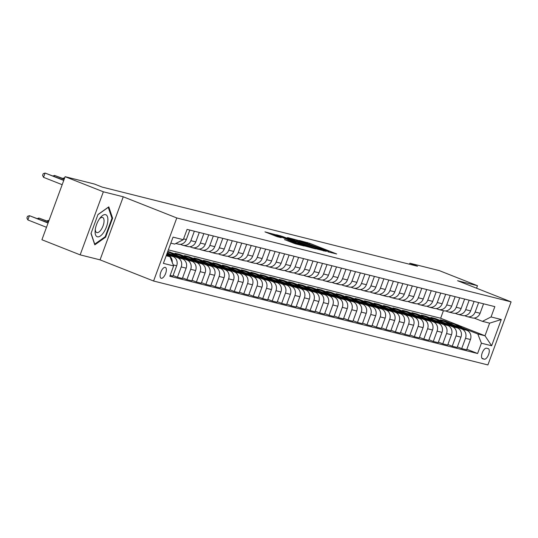 <?xml version="1.0" encoding="UTF-8"?>
<svg xmlns="http://www.w3.org/2000/svg" width="538" height="538" viewBox="0 0 538 538"><rect width="100%" height="100%" fill="white"/><g stroke="black" fill="none" stroke-linecap="round" stroke-linejoin="round"><path stroke-width="0.81" d="M327.972 251.851L336.694 253.976L309.673 243.29L299.404 240.513L326.048 250.52L329.027 251.898L327.972 251.851M161.212 278.281A5.817 2.482 111.6 0 0 165.59 273.586A5.817 2.482 111.6 0 0 165.361 267.413A5.817 2.482 111.6 0 0 165.227 267.373A5.817 2.482 111.6 0 0 160.855 272.067A5.817 2.482 111.6 0 0 161.084 278.24A5.817 2.482 111.6 0 0 161.212 278.281M284.568 239.578L295.147 243.761L304.104 245.987L276.149 234.877L264.952 231.871L277.285 236.7L281.219 237.668L273.257 234.292L279.726 236.438L297.514 243.472L300.009 244.622L284.541 239.652M123.256 196.794L103.357 191.797L65.125 176.686L41.917 239.746L80.155 254.864L100.055 259.861L153.579 281.018L176.787 217.957L123.256 196.794L100.055 259.861M476.547 288.213L477.468 285.705L457.569 280.708L511.1 301.872L176.787 217.957M477.468 285.705L439.237 270.594L409.862 263.216L409.485 264.225M65.125 176.686L94.5 184.057L102.146 187.083L417.508 266.243L409.862 263.216M316.048 248.791L326.317 251.367L299.296 240.688L288.092 237.682L316.048 248.791M315.503 248.872L304.474 245.886L276.525 234.776L282.699 236.518L295.907 241.636L298.57 242.282L287.272 237.601L315.503 248.872M488.181 348.624L486.513 348.207A5.636 2.408 111.6 0 0 482.277 352.753A5.636 2.408 111.6 0 0 482.499 358.732A5.636 2.408 111.6 0 0 482.626 358.772L484.294 359.196A5.636 2.408 111.6 0 0 488.538 354.65A5.636 2.408 111.6 0 0 488.316 348.664A5.636 2.408 111.6 0 0 488.181 348.624M153.579 281.018L487.899 364.939L511.1 301.872M459.109 325.537L484.994 335.773L489.634 323.156L482.431 321.347L491.06 316.949L494.852 306.64L187.076 229.383L183.276 239.692L174.655 244.091L170.835 243.136M491.06 316.949L501.295 319.518L491.638 345.766L481.402 343.197L477.791 333.964L462.021 327.729M466.85 349.256L477.61 353.513L481.402 343.197M477.61 353.513L169.826 276.256L173.619 265.94L163.384 263.371L173.048 237.124L183.276 239.692M103.357 191.797L80.155 254.864M168.347 249.888L440.642 318.234L456.728 324.596M440.642 318.234L443.42 310.682M450.77 323.277L444.913 320.964L440.366 319.821L444.993 321.65M477.791 333.964L484.994 335.773L491.638 345.766M166.195 255.745L170.015 256.707L166.37 255.268M172.221 262.356A7.276 6.57 -75.9 0 0 168.138 255.308L166.578 254.696M170.142 275.402L172.88 276.095L176.672 265.779A7.276 6.57 -75.9 0 0 173.068 256.545L166.807 254.071M173.088 275.523L177.426 277.238L181.225 266.922A7.276 6.57 -75.9 0 0 177.614 257.689L168.266 253.99M177.426 277.238L182.355 278.469L186.148 268.159A7.276 6.57 -75.9 0 0 182.543 258.926L167.251 252.88M182.564 277.897L186.901 279.612L190.701 269.303A7.276 6.57 -75.9 0 0 187.089 260.062L177.742 256.37M186.901 279.612L191.831 280.849L195.624 270.54A7.276 6.57 -75.9 0 0 192.019 261.3L176.235 255.066M170.183 252.672L167.688 251.683M175.96 254.299L167.789 251.401M192.046 280.278L196.383 281.993L200.176 271.683A7.276 6.57 -75.9 0 0 196.565 262.443L187.217 258.751M196.383 281.993L201.306 283.23L205.099 272.914A7.276 6.57 -75.9 0 0 201.494 263.681L185.718 257.446M179.665 255.052L175.032 253.223L179.584 254.36L179.369 254.938M201.521 282.658L205.859 284.373L209.652 274.057A7.276 6.57 -75.9 0 0 206.041 264.824L196.693 261.125M185.435 256.68L179.584 254.36M205.859 284.373L210.782 285.611L214.581 275.295A7.276 6.57 -75.9 0 0 210.97 266.061L195.193 259.82M189.141 257.426L184.507 255.597L189.06 256.74L188.845 257.312M210.997 285.032L215.334 286.747L219.127 276.438A7.276 6.57 -75.9 0 0 215.516 267.198L206.168 263.506M194.917 259.054L189.06 256.74M215.334 286.747L220.257 287.985L224.057 277.675A7.276 6.57 -75.9 0 0 220.446 268.435L204.669 262.201M198.616 259.807L193.989 257.978L198.535 259.121L198.327 259.693M220.472 287.413L224.81 289.128L228.603 278.819A7.276 6.57 -75.9 0 0 224.992 269.578L215.644 265.886M204.393 261.434L198.535 259.121M224.81 289.128L229.733 290.365L233.532 280.056A7.276 6.57 -75.9 0 0 229.921 270.816L214.144 264.582M208.092 262.188L203.465 260.358L208.011 261.502L207.803 262.073M229.948 289.794L234.286 291.509L238.078 281.192A7.276 6.57 -75.9 0 0 234.467 271.959L225.119 268.26M213.868 263.815L208.011 261.502M234.286 291.509L239.215 292.746L243.008 282.43A7.276 6.57 -75.9 0 0 239.397 273.196L223.62 266.956M217.567 264.568L212.94 262.732L217.486 263.876L217.278 264.447M239.423 292.168L243.761 293.882L247.554 283.573A7.276 6.57 -75.9 0 0 243.943 274.34L234.595 270.641M223.344 266.189L217.486 263.876M243.761 293.882L248.691 295.12L252.483 284.81A7.276 6.57 -75.9 0 0 248.872 275.577L233.095 269.336M227.043 266.942L222.416 265.113L226.962 266.256L226.754 266.828M248.899 294.548L253.237 296.263L257.029 285.954A7.276 6.57 -75.9 0 0 253.425 276.714L244.07 273.022M232.819 268.57L226.962 266.256M253.237 296.263L258.166 297.501L261.959 287.191A7.276 6.57 -75.9 0 0 258.348 277.951L242.571 271.717M236.518 269.323L231.891 267.494L236.438 268.637L236.229 269.208M258.375 296.929L262.712 298.644L266.505 288.328A7.276 6.57 -75.9 0 0 262.9 279.094L253.546 275.395M242.295 270.95L236.438 268.637M262.712 298.644L267.642 299.881L271.434 289.565A7.276 6.57 -75.9 0 0 267.823 280.332L252.046 274.091M245.994 271.703L241.367 269.874L245.913 271.011L245.705 271.589M267.85 299.31L272.188 301.024L275.981 290.708A7.276 6.57 -75.9 0 0 272.376 281.475L263.028 277.776M251.771 273.331L245.913 271.011M272.188 301.024L277.117 302.255L280.91 291.946A7.276 6.57 -75.9 0 0 277.299 282.712L261.522 276.471M255.469 274.077L250.843 272.248L255.389 273.391L255.18 273.963M277.326 301.683L281.663 303.398L285.456 293.089A7.276 6.57 -75.9 0 0 281.851 283.849L272.504 280.157M261.246 275.705L255.389 273.391M281.663 303.398L286.593 304.636L290.385 294.326A7.276 6.57 -75.9 0 0 286.774 285.086L270.997 278.852M264.945 276.458L260.318 274.629L264.864 275.772L264.656 276.344M286.801 304.064L291.139 305.779L294.932 295.47A7.276 6.57 -75.9 0 0 291.327 286.229L281.979 282.537M270.722 278.085L264.864 275.772M291.139 305.779L296.068 307.016L299.861 296.7A7.276 6.57 -75.9 0 0 296.256 287.467L280.473 281.226M274.42 278.839L269.794 277.009L274.346 278.146L274.131 278.724M296.277 306.445L300.614 308.16L304.414 297.844A7.276 6.57 -75.9 0 0 300.803 288.61L291.455 284.911M280.197 280.466L274.346 278.146M300.614 308.16L305.544 309.397L309.337 299.081A7.276 6.57 -75.9 0 0 305.732 289.847L289.948 283.607M283.896 281.213L279.269 279.383L283.822 280.527L283.607 281.098M305.752 308.819L310.09 310.534L313.889 300.224A7.276 6.57 -75.9 0 0 310.278 290.984L300.93 287.292M289.673 282.84L283.822 280.527M310.09 310.534L315.019 311.771L318.812 301.462A7.276 6.57 -75.9 0 0 315.207 292.221L299.424 285.987M293.371 283.593L288.745 281.764L293.297 282.907L293.082 283.479M315.234 311.199L319.572 312.914L323.365 302.605A7.276 6.57 -75.9 0 0 319.754 293.365L310.406 289.673M299.148 285.221L293.297 282.907M319.572 312.914L324.495 314.152L328.288 303.842A7.276 6.57 -75.9 0 0 324.683 294.602L308.906 288.368M302.854 285.974L298.22 284.145L302.773 285.288L302.558 285.86M324.71 313.58L329.048 315.295L332.84 304.979A7.276 6.57 -75.9 0 0 329.229 295.745L319.881 292.047M308.624 287.601L302.773 285.288M329.048 315.295L333.97 316.532L337.763 306.216A7.276 6.57 -75.9 0 0 334.159 296.983L318.382 290.742M312.329 288.348L307.696 286.519L312.248 287.662L312.033 288.233M334.185 315.954L338.523 317.669L342.316 307.359A7.276 6.57 -75.9 0 0 338.705 298.126L329.357 294.427M318.106 289.975L312.248 287.662M338.523 317.669L343.446 318.906L347.245 308.597A7.276 6.57 -75.9 0 0 343.634 299.357L327.857 293.123M321.805 290.728L317.178 288.899L321.724 290.043L321.516 290.614M343.661 318.335L347.999 320.049L351.791 309.74A7.276 6.57 -75.9 0 0 348.18 300.5L338.832 296.808M327.581 292.356L321.724 290.043M347.999 320.049L352.921 321.287L356.721 310.977A7.276 6.57 -75.9 0 0 353.11 301.737L337.333 295.503M331.28 293.109L326.653 291.28L331.2 292.423L330.991 292.995M353.136 320.715L357.474 322.43L361.267 312.114A7.276 6.57 -75.9 0 0 357.656 302.881L348.308 299.182M337.057 294.737L331.2 292.423M357.474 322.43L362.404 323.668L366.196 313.351A7.276 6.57 -75.9 0 0 362.585 304.118L346.808 297.877M340.756 295.49L336.129 293.661L340.675 294.797L340.467 295.375M362.612 323.096L366.95 324.804L370.743 314.495A7.276 6.57 -75.9 0 0 367.131 305.261L357.783 301.562M346.533 297.117L340.675 294.797M366.95 324.804L371.879 326.041L375.672 315.732A7.276 6.57 -75.9 0 0 372.061 306.499L356.284 300.258M350.231 297.864L345.604 296.034L350.151 297.178L349.942 297.749M372.088 325.47L376.425 327.185L380.218 316.875A7.276 6.57 -75.9 0 0 376.607 307.635L367.259 303.943M356.008 299.491L350.151 297.178M376.425 327.185L381.355 328.422L385.147 318.113A7.276 6.57 -75.9 0 0 381.536 308.873L365.759 302.638M359.707 300.244L355.08 298.415L359.626 299.558L359.418 300.13M381.563 327.85L385.901 329.565L389.694 319.249A7.276 6.57 -75.9 0 0 386.089 310.016L376.735 306.317M365.484 301.872L359.626 299.558M385.901 329.565L390.83 330.803L394.623 320.487A7.276 6.57 -75.9 0 0 391.012 311.253L375.235 305.012M369.182 302.625L364.556 300.796L369.102 301.932L368.893 302.511M391.039 330.231L395.376 331.946L399.169 321.63A7.276 6.57 -75.9 0 0 395.565 312.396L386.217 308.698M374.959 304.252L369.102 301.932M395.376 331.946L400.306 333.177L404.099 322.867A7.276 6.57 -75.9 0 0 400.487 313.634L384.71 307.393M378.658 304.999L374.031 303.17L378.577 304.313L378.369 304.885M400.514 332.605L404.852 334.32L408.645 324.01A7.276 6.57 -75.9 0 0 405.04 314.77L395.692 311.078M384.435 306.626L378.577 304.313M404.852 334.32L409.781 335.557L413.574 325.248A7.276 6.57 -75.9 0 0 409.963 316.008L394.186 309.774M388.133 307.38L383.507 305.55L388.053 306.694L387.844 307.265M409.99 334.986L414.327 336.701L418.12 326.391A7.276 6.57 -75.9 0 0 414.516 317.151L405.168 313.459M393.91 309.007L388.053 306.694M414.327 336.701L419.257 337.938L423.05 327.622A7.276 6.57 -75.9 0 0 419.438 318.388L403.661 312.154M397.609 309.76L392.982 307.931L397.528 309.068L397.32 309.646M419.465 337.366L423.803 339.081L427.602 328.765A7.276 6.57 -75.9 0 0 423.991 319.532L414.643 315.833M403.386 311.388L397.528 309.068M423.803 339.081L428.732 340.319L432.525 330.002A7.276 6.57 -75.9 0 0 428.92 320.769L413.137 314.528M407.084 312.134L402.458 310.305L407.01 311.448L406.795 312.02M428.941 339.74L433.278 341.455L437.078 331.146A7.276 6.57 -75.9 0 0 433.467 321.912L424.119 318.214M412.861 313.762L407.01 311.448M433.278 341.455L438.208 342.693L442.001 332.383A7.276 6.57 -75.9 0 0 438.396 323.143L422.612 316.909M416.56 314.515L411.933 312.686L416.486 313.829L416.271 314.4M438.416 342.121L442.754 343.836L446.553 333.526A7.276 6.57 -75.9 0 0 442.942 324.286L433.594 320.594M422.337 316.142L416.486 313.829M442.754 343.836L447.683 345.073L451.476 334.764A7.276 6.57 -75.9 0 0 447.872 325.524L432.088 319.29M426.035 316.895L421.409 315.066L425.962 316.209L425.746 316.781M447.898 344.502L452.236 346.216L456.029 335.9A7.276 6.57 -75.9 0 0 452.418 326.667L443.07 322.968M431.812 318.523L425.962 316.209M452.236 346.216L457.159 347.454L460.952 337.138A7.276 6.57 -75.9 0 0 457.347 327.904L441.57 321.663M435.518 319.276L430.884 317.44L435.437 318.583L435.222 319.155M457.374 346.875L461.712 348.59L465.505 338.281A7.276 6.57 -75.9 0 0 461.893 329.048L452.545 325.349M441.295 320.897L435.437 318.583M461.712 348.59L466.634 349.828L470.434 339.518A7.276 6.57 -75.9 0 0 466.823 330.285L451.046 324.044M474.126 318.066L482.431 321.347M464.65 315.685L466.533 316.431A7.276 6.57 -75.9 0 0 467.273 316.667A7.276 6.57 -75.9 0 0 475.162 312.033L478.645 302.571M455.175 313.311L457.058 314.051A7.276 6.57 -75.9 0 0 457.798 314.293A7.276 6.57 -75.9 0 0 465.686 309.653L469.17 300.191M445.699 310.93L447.582 311.677A7.276 6.57 -75.9 0 0 448.322 311.912A7.276 6.57 -75.9 0 0 456.211 307.272L459.694 297.81M436.224 308.55L438.107 309.296A7.276 6.57 -75.9 0 0 438.847 309.532A7.276 6.57 -75.9 0 0 446.735 304.898L450.212 295.436M426.748 306.176L428.631 306.916A7.276 6.57 -75.9 0 0 429.371 307.158A7.276 6.57 -75.9 0 0 437.26 302.517L440.736 293.055M417.273 303.795L419.156 304.542A7.276 6.57 -75.9 0 0 419.896 304.777A7.276 6.57 -75.9 0 0 427.784 300.137L431.261 290.675M407.797 301.414L409.68 302.161A7.276 6.57 -75.9 0 0 410.413 302.396A7.276 6.57 -75.9 0 0 418.302 297.763L421.785 288.294M398.322 299.034L400.205 299.78A7.276 6.57 -75.9 0 0 400.938 300.016A7.276 6.57 -75.9 0 0 408.826 295.382L412.31 285.92M388.846 296.66L390.729 297.4A7.276 6.57 -75.9 0 0 391.462 297.642A7.276 6.57 -75.9 0 0 399.351 293.002L402.834 283.539M379.371 294.279L381.254 295.026A7.276 6.57 -75.9 0 0 381.987 295.261A7.276 6.57 -75.9 0 0 389.875 290.628L393.359 281.159M369.895 291.899L371.771 292.645A7.276 6.57 -75.9 0 0 372.511 292.88A7.276 6.57 -75.9 0 0 380.4 288.247L383.883 278.785M360.413 289.525L362.296 290.264A7.276 6.57 -75.9 0 0 363.036 290.507A7.276 6.57 -75.9 0 0 370.924 285.866L374.408 276.404M350.937 287.144L352.82 287.891A7.276 6.57 -75.9 0 0 353.56 288.126A7.276 6.57 -75.9 0 0 361.449 283.486L364.932 274.024M341.462 284.763L343.345 285.51A7.276 6.57 -75.9 0 0 344.085 285.745A7.276 6.57 -75.9 0 0 351.973 281.112L355.457 271.65M331.986 282.389L333.869 283.129A7.276 6.57 -75.9 0 0 334.609 283.371A7.276 6.57 -75.9 0 0 342.498 278.731L345.981 269.269M322.511 280.009L324.394 280.755A7.276 6.57 -75.9 0 0 325.134 280.991A7.276 6.57 -75.9 0 0 333.022 276.35L336.506 266.888M313.035 277.628L314.918 278.375A7.276 6.57 -75.9 0 0 315.658 278.61A7.276 6.57 -75.9 0 0 323.546 273.976L327.023 264.508M303.56 275.254L305.443 275.994A7.276 6.57 -75.9 0 0 306.183 276.229A7.276 6.57 -75.9 0 0 314.071 271.596L317.548 262.134M294.084 272.874L295.967 273.613A7.276 6.57 -75.9 0 0 296.707 273.855A7.276 6.57 -75.9 0 0 304.595 269.215L308.072 259.753M284.609 270.493L286.492 271.239A7.276 6.57 -75.9 0 0 287.225 271.475A7.276 6.57 -75.9 0 0 295.113 266.841L298.597 257.372M275.133 268.112L277.016 268.859A7.276 6.57 -75.9 0 0 277.749 269.094A7.276 6.57 -75.9 0 0 285.638 264.461L289.121 254.999M265.658 265.738L267.541 266.478A7.276 6.57 -75.9 0 0 268.274 266.72A7.276 6.57 -75.9 0 0 276.162 262.08L279.646 252.618M256.182 263.358L258.065 264.104A7.276 6.57 -75.9 0 0 258.798 264.34A7.276 6.57 -75.9 0 0 266.687 259.706L270.17 250.237M246.707 260.977L248.59 261.724A7.276 6.57 -75.9 0 0 249.323 261.959A7.276 6.57 -75.9 0 0 257.211 257.325L260.695 247.863M237.224 258.603L239.107 259.343A7.276 6.57 -75.9 0 0 239.847 259.585A7.276 6.57 -75.9 0 0 247.736 254.945L251.219 245.483M227.749 256.222L229.632 256.969A7.276 6.57 -75.9 0 0 230.372 257.204A7.276 6.57 -75.9 0 0 238.26 252.564L241.744 243.102M218.273 253.842L220.156 254.588A7.276 6.57 -75.9 0 0 220.896 254.824A7.276 6.57 -75.9 0 0 228.784 250.19L232.268 240.721M208.798 251.468L210.681 252.208A7.276 6.57 -75.9 0 0 211.421 252.45A7.276 6.57 -75.9 0 0 219.309 247.81L222.793 238.347M199.322 249.087L201.205 249.834A7.276 6.57 -75.9 0 0 201.945 250.069A7.276 6.57 -75.9 0 0 209.833 245.429L213.317 235.967M189.847 246.707L191.73 247.453A7.276 6.57 -75.9 0 0 192.469 247.688A7.276 6.57 -75.9 0 0 200.358 243.055L203.841 233.586M180.371 244.326L182.254 245.072A7.276 6.57 -75.9 0 0 182.994 245.308A7.276 6.57 -75.9 0 0 190.882 240.674L194.359 231.212M444.913 320.964L444.704 321.536M467.273 316.667L472.203 317.904A7.276 6.57 -75.9 0 0 480.091 313.271L483.568 303.809M457.798 314.293L462.727 315.53A7.276 6.57 -75.9 0 0 470.615 310.89L474.092 301.428M448.322 311.912L453.245 313.15A7.276 6.57 -75.9 0 0 461.133 308.509L464.617 299.047M438.847 309.532L443.769 310.769A7.276 6.57 -75.9 0 0 451.658 306.135L455.141 296.667M429.371 307.158L434.294 308.388A7.276 6.57 -75.9 0 0 442.182 303.755L445.666 294.293M419.896 304.777L424.818 306.014A7.276 6.57 -75.9 0 0 432.707 301.374L436.19 291.912M410.413 302.396L415.343 303.634A7.276 6.57 -75.9 0 0 423.231 299L426.715 289.531M400.938 300.016L405.867 301.253A7.276 6.57 -75.9 0 0 413.756 296.62L417.239 287.157M391.462 297.642L396.392 298.879A7.276 6.57 -75.9 0 0 404.28 294.239L407.764 284.777M381.987 295.261L386.916 296.499A7.276 6.57 -75.9 0 0 394.805 291.858L398.288 282.396M372.511 292.88L377.441 294.118A7.276 6.57 -75.9 0 0 385.329 289.484L388.813 280.022M363.036 290.507L367.965 291.744A7.276 6.57 -75.9 0 0 375.854 287.104L379.337 277.642M353.56 288.126L358.49 289.363A7.276 6.57 -75.9 0 0 366.378 284.723L369.855 275.261M344.085 285.745L349.014 286.983A7.276 6.57 -75.9 0 0 356.902 282.349L360.379 272.88M334.609 283.371L339.539 284.602A7.276 6.57 -75.9 0 0 347.427 279.968L350.904 270.506M325.134 280.991L330.056 282.228A7.276 6.57 -75.9 0 0 337.951 277.588L341.428 268.126M315.658 278.61L320.581 279.847A7.276 6.57 -75.9 0 0 328.469 275.214L331.953 265.745M306.183 276.229L311.105 277.467A7.276 6.57 -75.9 0 0 318.994 272.833L322.477 263.371M296.707 273.855L301.63 275.093A7.276 6.57 -75.9 0 0 309.518 270.453L313.002 260.991M287.225 271.475L292.154 272.712A7.276 6.57 -75.9 0 0 300.043 268.079L303.526 258.61M277.749 269.094L282.679 270.332A7.276 6.57 -75.9 0 0 290.567 265.698L294.051 256.236M268.274 266.72L273.203 267.958A7.276 6.57 -75.9 0 0 281.092 263.317L284.575 253.855M258.798 264.34L263.728 265.577A7.276 6.57 -75.9 0 0 271.616 260.937L275.1 251.475M249.323 261.959L254.252 263.196A7.276 6.57 -75.9 0 0 262.14 258.563L265.624 249.101M239.847 259.585L244.777 260.822A7.276 6.57 -75.9 0 0 252.665 256.182L256.149 246.72M230.372 257.204L235.301 258.442A7.276 6.57 -75.9 0 0 243.189 253.801L246.673 244.339M220.896 254.824L225.826 256.061A7.276 6.57 -75.9 0 0 233.714 251.428L237.191 241.959M211.421 252.45L216.35 253.68A7.276 6.57 -75.9 0 0 224.238 249.047L227.715 239.585M201.945 250.069L206.874 251.307A7.276 6.57 -75.9 0 0 214.763 246.666L218.24 237.204M192.469 247.688L197.392 248.926A7.276 6.57 -75.9 0 0 205.281 244.292L208.764 234.824M170.109 251.986L169.894 252.557M182.994 245.308L187.917 246.545A7.276 6.57 -75.9 0 0 195.805 241.912L199.289 232.45M175.805 243.506L178.441 244.171A7.276 6.57 -75.9 0 0 186.33 239.531L189.813 230.069M170.015 256.707L173.619 265.94M489.634 323.156L501.295 319.518M90.989 233.512L94.809 244.844L105.623 237.184L112.61 218.193L108.79 206.861L97.977 214.521L90.989 233.512M111.823 217.883L112.61 218.193M104.917 236.908L105.623 237.184M324.152 250.742L296.694 240.19L324.051 251.017M305.033 245.348L311.502 247.5L309.014 246.35L297.83 242.443L305.033 245.348L304.79 246.007M462.902 328.731A13.914 12.562 -75.9 0 0 456.533 324.542L455.087 324.185A13.914 12.562 -75.9 0 0 454.63 324.078M458.403 326.949A13.914 12.562 -75.9 0 0 452.74 323.594A13.914 12.562 -75.9 0 0 449.802 323.251M461.214 328.066A13.914 12.562 -75.9 0 0 455.087 324.185M452.74 323.594L454.18 323.957A13.914 12.562 104.1 0 1 460.131 327.635M453.426 326.351A13.914 12.562 -75.9 0 0 447.058 322.168L445.612 321.805A13.914 12.562 -75.9 0 0 445.155 321.697M448.921 324.575A13.914 12.562 -75.9 0 0 443.265 321.213A13.914 12.562 -75.9 0 0 440.326 320.87M451.738 325.685A13.914 12.562 -75.9 0 0 445.612 321.805M443.265 321.213L444.704 321.576A13.914 12.562 104.1 0 1 450.656 325.261M443.951 323.977A13.914 12.562 -75.9 0 0 437.576 319.787L436.136 319.424A13.914 12.562 -75.9 0 0 435.679 319.323M439.445 322.195A13.914 12.562 -75.9 0 0 433.789 318.832A13.914 12.562 -75.9 0 0 430.851 318.496M442.263 323.304A13.914 12.562 -75.9 0 0 436.136 319.424M433.789 318.832L435.229 319.195A13.914 12.562 104.1 0 1 441.18 322.881M434.475 321.596A13.914 12.562 -75.9 0 0 428.1 317.407L426.661 317.05A13.914 12.562 -75.9 0 0 426.204 316.943M429.97 319.814A13.914 12.562 -75.9 0 0 424.314 316.458A13.914 12.562 -75.9 0 0 421.375 316.115M432.787 320.93A13.914 12.562 -75.9 0 0 426.661 317.05M424.314 316.458L425.753 316.821A13.914 12.562 104.1 0 1 431.705 320.5M425 319.216A13.914 12.562 -75.9 0 0 418.625 315.033L417.185 314.669A13.914 12.562 -75.9 0 0 416.728 314.562M420.494 317.44A13.914 12.562 -75.9 0 0 414.838 314.078A13.914 12.562 -75.9 0 0 411.9 313.735M423.305 318.55A13.914 12.562 -75.9 0 0 417.185 314.669M414.838 314.078L416.277 314.441A13.914 12.562 104.1 0 1 422.229 318.126M105.569 214.655A11.823 5.044 111.6 0 0 100.162 217.883A11.823 5.044 111.6 0 0 95.159 230.546A11.823 5.044 111.6 0 0 97.418 236.807A11.823 5.044 111.6 0 0 106.423 226.969A11.823 5.044 111.6 0 0 105.569 214.655M95.307 229.289A8.09 3.457 111.6 0 0 96.706 232.544A8.09 3.457 111.6 0 0 96.894 232.598A8.09 3.457 111.6 0 0 102.98 226.074A8.09 3.457 111.6 0 0 102.657 217.493A8.09 3.457 111.6 0 0 102.476 217.433A8.09 3.457 111.6 0 0 99.409 218.905M97.929 214.655L108.266 207.332L111.965 218.307L105.199 236.713L94.722 244.131L91.07 233.297M415.518 316.842A13.914 12.562 -75.9 0 0 409.149 312.652L407.71 312.289A13.914 12.562 -75.9 0 0 407.253 312.188M411.019 315.06A13.914 12.562 -75.9 0 0 405.363 311.697A13.914 12.562 -75.9 0 0 402.424 311.361M413.83 316.169A13.914 12.562 -75.9 0 0 407.71 312.289M405.363 311.697L406.802 312.06A13.914 12.562 104.1 0 1 412.754 315.745M406.042 314.461A13.914 12.562 -75.9 0 0 399.673 310.271L398.234 309.908A13.914 12.562 -75.9 0 0 397.777 309.807M401.543 312.679A13.914 12.562 -75.9 0 0 395.887 309.323A13.914 12.562 -75.9 0 0 392.948 308.98M404.354 313.795A13.914 12.562 -75.9 0 0 398.234 309.908M395.887 309.323L397.326 309.68A13.914 12.562 104.1 0 1 403.278 313.365M396.567 312.08A13.914 12.562 -75.9 0 0 390.198 307.891L388.759 307.534A13.914 12.562 -75.9 0 0 388.301 307.427M392.067 310.305A13.914 12.562 -75.9 0 0 386.405 306.942A13.914 12.562 -75.9 0 0 383.473 306.599M394.879 311.415A13.914 12.562 -75.9 0 0 388.759 307.534M386.405 306.942L387.851 307.306A13.914 12.562 104.1 0 1 393.803 310.984M387.091 309.7A13.914 12.562 -75.9 0 0 380.722 305.517L379.283 305.154A13.914 12.562 -75.9 0 0 378.826 305.046M382.592 307.924A13.914 12.562 -75.9 0 0 376.93 304.562A13.914 12.562 -75.9 0 0 373.997 304.226M385.403 309.034A13.914 12.562 -75.9 0 0 379.283 305.154M376.93 304.562L378.375 304.925A13.914 12.562 104.1 0 1 384.327 308.61M377.615 307.326A13.914 12.562 -75.9 0 0 371.247 303.136L369.808 302.773A13.914 12.562 -75.9 0 0 369.35 302.672M373.116 305.544A13.914 12.562 -75.9 0 0 367.454 302.188A13.914 12.562 -75.9 0 0 364.522 301.845M375.928 306.66A13.914 12.562 -75.9 0 0 369.808 302.773M367.454 302.188L368.893 302.544A13.914 12.562 104.1 0 1 374.851 306.23M368.14 304.945A13.914 12.562 -75.9 0 0 361.771 300.755L360.332 300.399A13.914 12.562 -75.9 0 0 359.875 300.291M363.641 303.163A13.914 12.562 -75.9 0 0 357.978 299.807A13.914 12.562 -75.9 0 0 355.046 299.464M366.452 304.279A13.914 12.562 -75.9 0 0 360.332 300.399M357.978 299.807L359.418 300.17A13.914 12.562 104.1 0 1 365.376 303.849M358.664 302.564A13.914 12.562 -75.9 0 0 352.296 298.382L350.857 298.018A13.914 12.562 -75.9 0 0 350.399 297.911M354.165 300.789A13.914 12.562 -75.9 0 0 348.503 297.427A13.914 12.562 -75.9 0 0 345.571 297.09M356.976 301.899A13.914 12.562 -75.9 0 0 350.857 298.018M348.503 297.427L349.942 297.79A13.914 12.562 104.1 0 1 355.894 301.475M349.189 300.191A13.914 12.562 -75.9 0 0 342.82 296.001L341.381 295.638A13.914 12.562 -75.9 0 0 340.924 295.537M344.69 298.408A13.914 12.562 -75.9 0 0 339.027 295.053A13.914 12.562 -75.9 0 0 336.089 294.71M347.501 299.518A13.914 12.562 -75.9 0 0 341.381 295.638M339.027 295.053L340.467 295.409A13.914 12.562 104.1 0 1 346.418 299.094M339.713 297.81A13.914 12.562 -75.9 0 0 333.345 293.62L331.899 293.264A13.914 12.562 -75.9 0 0 331.442 293.156M335.214 296.028A13.914 12.562 -75.9 0 0 329.552 292.672A13.914 12.562 -75.9 0 0 326.613 292.329M338.025 297.144A13.914 12.562 -75.9 0 0 331.899 293.264M329.552 292.672L330.991 293.035A13.914 12.562 104.1 0 1 336.943 296.714M330.238 295.429A13.914 12.562 -75.9 0 0 323.869 291.246L322.423 290.883A13.914 12.562 -75.9 0 0 321.966 290.776M325.732 293.654A13.914 12.562 -75.9 0 0 320.076 290.291A13.914 12.562 -75.9 0 0 317.138 289.948M328.55 294.763A13.914 12.562 -75.9 0 0 322.423 290.883M320.076 290.291L321.516 290.654A13.914 12.562 104.1 0 1 327.467 294.34M320.762 293.055A13.914 12.562 -75.9 0 0 314.387 288.866L312.948 288.502A13.914 12.562 -75.9 0 0 312.491 288.402M316.257 291.273A13.914 12.562 -75.9 0 0 310.601 287.911A13.914 12.562 -75.9 0 0 307.662 287.574M319.074 292.383A13.914 12.562 -75.9 0 0 312.948 288.502M310.601 287.911L312.04 288.274A13.914 12.562 104.1 0 1 317.992 291.959M311.287 290.675A13.914 12.562 -75.9 0 0 304.911 286.485L303.472 286.122A13.914 12.562 -75.9 0 0 303.015 286.021M306.781 288.893A13.914 12.562 -75.9 0 0 301.125 285.537A13.914 12.562 -75.9 0 0 298.186 285.194M309.599 290.009A13.914 12.562 -75.9 0 0 303.472 286.122M301.125 285.537L302.564 285.9A13.914 12.562 104.1 0 1 308.516 289.579M301.811 288.294A13.914 12.562 -75.9 0 0 295.436 284.111L293.997 283.748A13.914 12.562 -75.9 0 0 293.54 283.64M297.306 286.519A13.914 12.562 -75.9 0 0 291.65 283.156A13.914 12.562 -75.9 0 0 288.711 282.813M300.123 287.628A13.914 12.562 -75.9 0 0 293.997 283.748M291.65 283.156L293.089 283.519A13.914 12.562 104.1 0 1 299.041 287.205M292.336 285.92A13.914 12.562 -75.9 0 0 285.96 281.73L284.521 281.367A13.914 12.562 -75.9 0 0 284.064 281.26M287.83 284.138A13.914 12.562 -75.9 0 0 282.174 280.775A13.914 12.562 -75.9 0 0 279.235 280.439M290.641 285.248A13.914 12.562 -75.9 0 0 284.521 281.367M282.174 280.775L283.613 281.139A13.914 12.562 104.1 0 1 289.565 284.824M282.853 283.539A13.914 12.562 -75.9 0 0 276.485 279.35L275.046 278.987A13.914 12.562 -75.9 0 0 274.588 278.886M278.354 281.757A13.914 12.562 -75.9 0 0 272.699 278.402A13.914 12.562 -75.9 0 0 269.76 278.059M281.166 282.874A13.914 12.562 -75.9 0 0 275.046 278.987M272.699 278.402L274.138 278.758A13.914 12.562 104.1 0 1 280.09 282.443M273.378 281.159A13.914 12.562 -75.9 0 0 267.009 276.969L265.57 276.613A13.914 12.562 -75.9 0 0 265.113 276.505M268.879 279.383A13.914 12.562 -75.9 0 0 263.216 276.021A13.914 12.562 -75.9 0 0 260.284 275.678M271.69 280.493A13.914 12.562 -75.9 0 0 265.57 276.613M263.216 276.021L264.662 276.384A13.914 12.562 104.1 0 1 270.614 280.063M263.902 278.778A13.914 12.562 -75.9 0 0 257.534 274.595L256.095 274.232A13.914 12.562 -75.9 0 0 255.637 274.124M259.403 277.003A13.914 12.562 -75.9 0 0 253.741 273.64A13.914 12.562 -75.9 0 0 250.809 273.304M262.214 278.112A13.914 12.562 -75.9 0 0 256.095 274.232M253.741 273.64L255.187 274.003A13.914 12.562 104.1 0 1 261.138 277.689M254.427 276.404A13.914 12.562 -75.9 0 0 248.058 272.215L246.619 271.851A13.914 12.562 -75.9 0 0 246.162 271.751M249.928 274.622A13.914 12.562 -75.9 0 0 244.265 271.266A13.914 12.562 -75.9 0 0 241.333 270.923M252.739 275.732A13.914 12.562 -75.9 0 0 246.619 271.851M244.265 271.266L245.711 271.623A13.914 12.562 104.1 0 1 251.663 275.308M244.951 274.024A13.914 12.562 -75.9 0 0 238.583 269.834L237.144 269.477A13.914 12.562 -75.9 0 0 236.686 269.37M240.452 272.241A13.914 12.562 -75.9 0 0 234.79 268.886A13.914 12.562 -75.9 0 0 231.858 268.543M243.263 273.358A13.914 12.562 -75.9 0 0 237.144 269.477M234.79 268.886L236.229 269.249A13.914 12.562 104.1 0 1 242.187 272.927M235.476 271.643A13.914 12.562 -75.9 0 0 229.107 267.46L227.668 267.097A13.914 12.562 -75.9 0 0 227.211 266.989M230.977 269.868A13.914 12.562 -75.9 0 0 225.314 266.505A13.914 12.562 -75.9 0 0 222.382 266.162M233.788 270.977A13.914 12.562 -75.9 0 0 227.668 267.097M225.314 266.505L226.754 266.868A13.914 12.562 104.1 0 1 232.705 270.553M226 269.269A13.914 12.562 -75.9 0 0 219.632 265.079L218.193 264.716A13.914 12.562 -75.9 0 0 217.735 264.615M221.501 267.487A13.914 12.562 -75.9 0 0 215.839 264.124A13.914 12.562 -75.9 0 0 212.9 263.788M224.312 268.596A13.914 12.562 -75.9 0 0 218.193 264.716M215.839 264.124L217.278 264.488A13.914 12.562 104.1 0 1 223.23 268.173M216.525 266.888A13.914 12.562 -75.9 0 0 210.156 262.699L208.71 262.336A13.914 12.562 -75.9 0 0 208.26 262.235M212.026 265.106A13.914 12.562 -75.9 0 0 206.363 261.75A13.914 12.562 -75.9 0 0 203.425 261.407M214.837 266.223A13.914 12.562 -75.9 0 0 208.71 262.336M206.363 261.75L207.803 262.114A13.914 12.562 104.1 0 1 213.754 265.792M207.049 264.508A13.914 12.562 -75.9 0 0 200.681 260.325L199.235 259.962A13.914 12.562 -75.9 0 0 198.778 259.854M202.544 262.732A13.914 12.562 -75.9 0 0 196.888 259.37A13.914 12.562 -75.9 0 0 193.949 259.027M205.361 263.842A13.914 12.562 -75.9 0 0 199.235 259.962M196.888 259.37L198.327 259.733A13.914 12.562 104.1 0 1 204.279 263.418M197.574 262.134A13.914 12.562 -75.9 0 0 191.205 257.944L189.759 257.581A13.914 12.562 -75.9 0 0 189.302 257.48M193.068 260.352A13.914 12.562 -75.9 0 0 187.412 256.989A13.914 12.562 -75.9 0 0 184.473 256.653M195.886 261.461A13.914 12.562 -75.9 0 0 189.759 257.581M187.412 256.989L188.851 257.352A13.914 12.562 104.1 0 1 194.803 261.038M188.098 259.753A13.914 12.562 -75.9 0 0 181.723 255.563L180.284 255.2A13.914 12.562 -75.9 0 0 179.826 255.099M183.593 257.971A13.914 12.562 -75.9 0 0 177.937 254.615A13.914 12.562 -75.9 0 0 174.998 254.272M186.41 259.087A13.914 12.562 -75.9 0 0 180.284 255.2M177.937 254.615L179.376 254.972A13.914 12.562 104.1 0 1 185.328 258.657M178.623 257.372A13.914 12.562 -75.9 0 0 172.247 253.183L170.808 252.826A13.914 12.562 -75.9 0 0 170.351 252.719M174.117 255.597A13.914 12.562 -75.9 0 0 168.461 252.235A13.914 12.562 -75.9 0 0 167.553 252.046M176.935 256.707A13.914 12.562 -75.9 0 0 170.808 252.826M168.461 252.235L169.9 252.598A13.914 12.562 104.1 0 1 175.852 256.276M48.971 220.58L48.366 220.432L48.945 220.661M46.873 220.936L48.366 220.432L48.017 221.387M169.147 254.992A13.914 12.562 -75.9 0 0 167.197 253.021M167.452 254.326A13.914 12.562 -75.9 0 0 166.935 253.741M48.588 221.616L38.891 218.051L48.501 221.851M37.398 218.556L38.891 218.051L38.541 219.006M48.151 222.806L29.415 215.677L27.848 219.934L46.497 227.305M27.848 219.934L26.9 218.011L27.525 216.31L29.415 215.677L48.064 223.048M64.647 177.97L64.049 177.822L63.699 178.777M64.621 178.044L62.549 178.32M64.183 179.241L54.573 175.442L64.271 178.999M53.074 175.946L54.573 175.442L54.217 176.397M63.74 180.432L45.098 173.061L63.827 180.196M62.173 184.695L43.524 177.325L45.098 173.061L43.208 173.7L42.576 175.401L43.524 177.325M168.138 255.308L173.068 256.545M177.614 257.689L182.543 258.926M187.089 260.062L192.019 261.3M196.565 262.443L201.494 263.681M206.041 264.824L210.97 266.061M215.516 267.198L220.446 268.435M224.992 269.578L229.921 270.816M234.467 271.959L239.397 273.196M243.943 274.34L248.872 275.577M253.425 276.714L258.348 277.951M262.9 279.094L267.823 280.332M272.376 281.475L277.299 282.712M281.851 283.849L286.774 285.086M291.327 286.229L296.256 287.467M300.803 288.61L305.732 289.847M310.278 290.984L315.207 292.221M319.754 293.365L324.683 294.602M329.229 295.745L334.159 296.983M338.705 298.126L343.634 299.357M348.18 300.5L353.11 301.737M357.656 302.881L362.585 304.118M367.131 305.261L372.061 306.499M376.607 307.635L381.536 308.873M386.089 310.016L391.012 311.253M395.565 312.396L400.487 313.634M405.04 314.77L409.963 316.008M414.516 317.151L419.438 318.388M423.991 319.532L428.92 320.769M433.467 321.912L438.396 323.143M442.942 324.286L447.872 325.524M452.418 326.667L457.347 327.904M461.893 329.048L466.823 330.285M475.162 312.033L480.091 313.271M465.505 338.281L470.434 339.518M456.029 335.9L460.952 337.138M465.686 309.653L470.615 310.89M446.553 333.526L451.476 334.764M456.211 307.272L461.133 308.509M437.078 331.146L442.001 332.383M446.735 304.898L451.658 306.135M427.602 328.765L432.525 330.002M437.26 302.517L442.182 303.755M418.12 326.391L423.05 327.622M427.784 300.137L432.707 301.374M408.645 324.01L413.574 325.248M418.302 297.763L423.231 299M399.169 321.63L404.099 322.867M408.826 295.382L413.756 296.62M389.694 319.249L394.623 320.487M399.351 293.002L404.28 294.239M380.218 316.875L385.147 318.113M389.875 290.628L394.805 291.858M370.743 314.495L375.672 315.732M380.4 288.247L385.329 289.484M361.267 312.114L366.196 313.351M370.924 285.866L375.854 287.104M351.791 309.74L356.721 310.977M361.449 283.486L366.378 284.723M342.316 307.359L347.245 308.597M351.973 281.112L356.902 282.349M332.84 304.979L337.763 306.216M342.498 278.731L347.427 279.968M323.365 302.605L328.288 303.842M333.022 276.35L337.951 277.588M313.889 300.224L318.812 301.462M323.546 273.976L328.469 275.214M304.414 297.844L309.337 299.081M314.071 271.596L318.994 272.833M294.932 295.47L299.861 296.7M304.595 269.215L309.518 270.453M285.456 293.089L290.385 294.326M295.113 266.841L300.043 268.079M275.981 290.708L280.91 291.946M285.638 264.461L290.567 265.698M266.505 288.328L271.434 289.565M276.162 262.08L281.092 263.317M257.029 285.954L261.959 287.191M266.687 259.706L271.616 260.937M247.554 283.573L252.483 284.81M257.211 257.325L262.14 258.563M238.078 281.192L243.008 282.43M247.736 254.945L252.665 256.182M228.603 278.819L233.532 280.056M238.26 252.564L243.189 253.801M219.127 276.438L224.057 277.675M228.784 250.19L233.714 251.428M209.652 274.057L214.581 275.295M219.309 247.81L224.238 249.047M200.176 271.683L205.099 272.914M209.833 245.429L214.763 246.666M190.701 269.303L195.624 270.54M200.358 243.055L205.281 244.292M181.225 266.922L186.148 268.159M190.882 240.674L195.805 241.912M173.223 264.911L176.672 265.779M183.593 238.845L186.33 239.531M481.947 358.268L484.294 359.196M307.205 243.115L307.427 242.51M309.431 243.956L309.673 243.29M299.431 242.221L299.673 241.562M315.645 248.63L315.887 247.971M280.244 236.31L280.453 235.738M282.457 237.184L282.699 236.518M293.418 241.515L293.661 240.856M295.624 242.389L295.907 241.636M298.523 243.532L298.765 242.873M288.112 241.091L288.321 240.52M290.325 241.965L290.567 241.3M293.291 243.129L293.533 242.477M275.503 236.101L275.745 235.442M296.391 241.017L296.694 240.19M311.374 247.836L311.502 247.5M297.568 243.156L297.83 242.443M272.961 235.099L273.257 234.292"/></g></svg>
